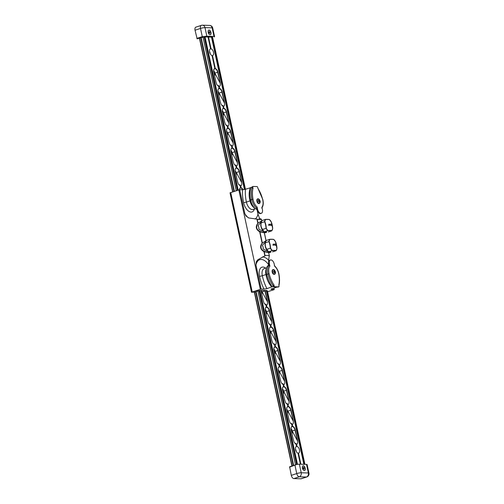<?xml version="1.0" encoding="UTF-8"?>
<svg xmlns="http://www.w3.org/2000/svg" width="504" height="504" viewBox="0 0 504 504"><rect width="100%" height="100%" fill="white"/><g stroke="black" fill="none" stroke-linecap="round" stroke-linejoin="round"><path stroke-width="0.76" d="M264.984 232.691L266.427 232.489L264.134 232.42L265.69 232.621M263.913 232.665L259.667 231.79C255.988 229.566 255.345 226.768 257.739 223.398L261.853 220.683M269.275 252.573L268.43 252.296L270.289 252.239L269.552 252.58M270.289 252.239L269.281 252.573L270.289 252.239M262.389 256.914A16.481 8.833 -108.1 0 1 268.556 260.114L269.3 255.881A16.481 8.833 71.9 0 0 265.438 255.641A16.481 8.833 71.9 0 0 265.117 255.761L257.733 259.793L256.278 261.809L255.963 265.091L261.148 289.076L264.002 289.157A30.901 16.556 -108.1 0 1 259.516 276.242A2.06 0.328 167.7 0 0 262.319 275.732A28.841 15.454 71.9 0 0 266.944 288.653L273.407 286.278A21.426 11.479 -108.1 0 1 268.002 273.987A9.475 5.078 -108.1 0 1 269.016 265.476L269.873 266.169L269.407 264.014A4.328 2.318 -108.1 0 1 270.484 259.969A4.328 2.318 -108.1 0 1 274.245 264.153L274.712 266.307A8.656 4.637 71.9 0 1 278.775 274.031L278.926 274.094C278.17 270.459 276.652 267.674 274.371 265.728M258.546 219.536A16.481 8.833 71.9 0 0 259.51 218.263L261.381 219.272A16.481 8.833 -108.1 0 1 261.059 219.391A16.481 8.833 -108.1 0 1 257.197 219.146L248.686 217.942L245.921 215.914L244.843 213.658L239.658 189.68L230.026 192.849L251.515 292.251L256.07 292.005M268.216 252.548L263.964 251.666C260.284 249.442 259.642 246.645 262.036 243.281L266.156 240.566M269.382 255.988L268.582 252.554M261.444 219.24L261.702 220.733M303.332 468.783L303.055 467.876L303.351 467.321L303.918 467.674L303.899 469.142L303.074 467.933M304.196 468.588L303.414 468.84M303.918 467.674L303.093 467.945M302.942 465.86A2.47 1.323 -108.1 0 1 303.112 465.847A2.47 1.323 -108.1 0 1 304.92 467.933A2.47 1.323 -108.1 0 1 304.473 470.547M209.683 33.39L208.864 32.187L209.708 31.928L209.683 33.39M209.979 32.836L209.204 33.088M209.116 33.037L208.845 32.124L209.141 31.569L209.708 31.928M208.732 30.108A2.47 1.323 -108.1 0 1 210.71 32.18A2.47 1.323 -108.1 0 1 210.262 34.801M259.157 202.224A4.473 3.238 -92.4 0 0 259.132 201.632L258.432 201.291A4.46 3.226 -92.4 0 0 258.294 200.655A4.473 1.121 -20.9 0 1 258.716 200.605L258.836 200.277A4.473 3.238 -92.4 0 0 258.628 199.754A4.46 1.115 -20.9 0 1 258.993 199.767A4.473 4.07 98.5 0 1 259.232 200.29L259.497 200.63A4.473 1.121 -20.9 0 1 259.724 200.693A4.46 4.057 98.5 0 1 259.862 201.335L259.529 201.644A4.473 4.07 98.5 0 1 259.529 202.236L259.157 202.224M258.338 200.819L258.836 200.277M259.075 201.373L258.451 200.775M259.006 201.052L259.724 200.693M259.648 201.317L259.138 201.751M256.908 199.729A2.388 1.279 71.9 0 0 258.073 203.295M257.752 187.885L258.061 188.616A20.601 11.038 -108.1 0 1 262.672 199.553A8.656 4.637 -108.1 0 1 261.916 207.138L262.382 209.286A4.328 2.318 -108.1 0 1 261.305 213.331A4.328 2.318 -108.1 0 1 257.544 209.147L257.078 206.993A8.656 4.637 -108.1 0 1 253.014 199.275A20.601 11.038 -108.1 0 1 252.926 188.471L252.013 187.312A21.426 11.479 71.9 0 0 251.887 199.433L253.014 199.275M252.926 188.471L252.806 187.242A0.825 0.441 -108.1 0 1 253.014 186.467A0.825 0.441 -108.1 0 1 253.096 186.461L257.015 186.575A0.825 0.441 -108.1 0 1 257.645 187.381L258.061 188.616M278.901 285.686L278.983 286.064A0.825 0.441 -108.1 0 1 278.775 286.833A0.825 0.441 -108.1 0 1 278.693 286.845L274.774 286.732A0.825 0.441 -108.1 0 1 274.144 285.919L273.88 284.691A1.651 1.367 91.7 0 1 273.514 286.278A0.825 0.441 -108.1 0 1 273.521 286.272A0.825 0.441 71.9 0 0 274.113 286.946L278.032 287.06A0.825 0.441 71.9 0 0 278.113 287.047A0.825 0.441 71.9 0 0 278.189 287.009M270.484 259.969L269.823 260.19A4.328 2.318 71.9 0 0 268.745 264.228L269.016 265.476M239.658 189.68L242.512 189.762A30.901 16.556 71.9 0 0 243.589 202.577A2.06 0.334 167.9 0 0 246.399 202.072A28.841 15.454 -108.1 0 1 245.454 189.258L250.702 187.683A21.426 11.479 71.9 0 0 250.167 190.417A21.426 11.479 71.9 0 0 250.564 199.868L251.887 199.433A9.475 5.078 71.9 0 0 256.618 208.114L257.078 206.993M256.618 208.114L256.882 209.362A4.328 2.318 71.9 0 0 260.644 213.545L261.305 213.331M253.077 188.471A1.651 1.367 -88.3 0 0 252.12 187.312L252.126 187.312A0.825 0.441 71.9 0 1 252.353 186.688L253.014 186.467M252.939 186.512L252.435 186.675A0.825 0.441 71.9 0 0 252.353 186.688M267.435 290.997L266.011 290.846L266.95 290.537L261.192 290.367L255.963 291.495M266.011 290.846L265.936 290.506M255.988 291.457L293.612 465.476M212.549 37.151L245.442 189.265L242.512 189.762M250.627 200.183A2.06 0.353 -11.5 0 1 249.953 200.46C248.743 196.012 248.888 191.741 250.393 187.646L251.408 187.312M266.547 232.142L264.795 232.061M257.954 223.152C255.131 228.337 257.191 231.424 264.134 232.42L264.002 231.582M266.503 232.111L266.269 231.651M269.319 225.319L268.638 225.307L269.067 224.135A0.611 0.359 -108.9 0 1 269.319 225.319M270.472 225.351L270.22 224.167C271.839 223.908 272.292 226 270.472 225.351L270.994 225.376M268.046 230.548A6.672 3.572 -108.1 0 1 266.263 228.274A16.764 13.898 -88.3 0 0 264.839 221.691L264.594 221.722A16.569 13.74 91.7 0 1 266.024 228.337L266.036 228.337A6.798 3.641 71.9 0 0 267.914 230.731L267.901 230.738A16.569 2.646 -12.2 0 1 271.732 230.851L271.858 230.662A16.764 2.678 167.8 0 0 268.046 230.548L264.474 231.859M264.839 221.691A6.672 3.572 -108.1 0 1 265.652 219.486A16.764 2.678 -12.2 0 1 267.838 219.454A16.764 2.678 -12.2 0 1 269.464 219.599A6.672 3.572 -108.1 0 1 271.247 221.88A16.764 13.898 91.7 0 1 272.67 228.457L272.601 228.526M264.449 231.865A6.798 3.641 -108.1 0 1 262.578 229.471L262.508 229.522A6.741 3.61 71.9 0 0 264.31 231.827M262.578 229.471L262.603 229.459C261.122 227.581 260.65 225.376 261.173 222.844L261.072 222.875C260.568 225.408 261.047 227.625 262.508 229.522M261.173 222.844L264.594 221.722A6.798 3.641 71.9 0 1 265.463 219.404L261.891 220.651A6.741 3.61 71.9 0 0 261.229 222.056A6.741 3.61 71.9 0 0 261.072 222.875M261.148 222.85A6.798 3.641 -108.1 0 1 262.004 220.538L261.891 220.651M261.923 220.594L260.952 223.102A5.563 2.98 71.9 0 0 263.617 231.273L264.871 232.092M269.464 219.599L269.281 219.517A16.569 2.646 167.8 0 0 265.526 219.404M269.426 219.549L271.171 221.911M271.253 221.873L272.677 228.476A6.672 3.572 -108.1 0 1 271.858 230.662L271.744 230.845M271.732 230.851L268.304 231.966M266.024 228.337L262.603 229.459M261.286 221.873L258.218 225.319A5.563 2.98 71.9 0 0 258.243 226.151L258.615 226.441A5.563 2.98 71.9 0 0 258.962 228.029L258.76 228.539A5.563 2.98 71.9 0 0 259.094 229.377L263.951 231.575M268.556 260.114L268.607 262.288M267.599 291.759L274.126 289.63L273.974 288.08M257.179 210.382L257.966 214.042A14.421 7.73 -108.1 0 1 255.056 219.051M259.51 218.263L257.966 214.042M270.85 252.019L269.092 251.943M262.25 243.029C259.434 248.214 261.494 251.301 268.43 252.296L268.298 251.458M270.805 251.994L270.572 251.534M273.622 245.196L272.941 245.183L273.363 244.018A0.611 0.359 -108.9 0 1 273.622 245.196M274.768 245.234L274.516 244.049C276.135 243.785 276.589 245.876 274.768 245.234L275.291 245.253M269.136 241.567A6.672 3.572 -108.1 0 1 269.949 239.368A16.764 2.678 -12.2 0 1 272.141 239.331A16.764 2.678 -12.2 0 1 273.767 239.482A6.672 3.572 -108.1 0 1 275.543 241.756A16.764 13.898 91.7 0 1 276.967 248.34A6.672 3.572 -108.1 0 1 276.154 250.538A16.764 2.678 167.8 0 0 272.343 250.431A6.672 3.572 -108.1 0 1 270.56 248.151A16.764 13.898 -88.3 0 0 269.136 241.567L268.897 241.605A16.569 13.74 91.7 0 1 270.327 248.22L266.899 249.335C265.425 247.458 264.947 245.253 265.469 242.726L265.369 242.752C264.865 245.284 265.343 247.502 266.805 249.404A6.741 3.61 71.9 0 0 268.607 251.704M268.752 251.742A6.798 3.641 -108.1 0 1 266.874 249.348L266.805 249.404M265.444 242.726A6.798 3.641 -108.1 0 1 266.301 240.414L266.194 240.528A6.741 3.61 71.9 0 0 265.532 241.933A6.741 3.61 71.9 0 0 265.369 242.752M268.903 241.599A6.798 3.641 71.9 0 1 269.76 239.28L266.194 240.528M266.219 240.477L265.249 242.978A5.563 2.98 71.9 0 0 267.92 251.156L269.168 251.975M273.767 239.482L273.584 239.4A16.569 2.646 167.8 0 0 269.823 239.28M270.56 248.151L270.333 248.214A6.798 3.641 71.9 0 0 272.21 250.614L272.198 250.614A16.569 2.646 -12.2 0 1 276.028 250.727L272.607 251.849M273.722 239.425L275.549 241.756L276.898 248.409M268.777 251.735L272.198 250.614M265.469 242.726L268.897 241.605M265.583 241.75L262.515 245.202A5.563 2.98 71.9 0 0 262.54 246.034L262.918 246.317A5.563 2.98 71.9 0 0 263.258 247.911L263.057 248.415A5.563 2.98 71.9 0 0 263.39 249.253L268.248 251.458M266.748 274.686L266.062 274.964C266.818 279.619 268.758 283.645 271.883 287.041L272.128 286.763A21.426 11.479 -108.1 0 1 269.886 283.021A21.426 11.479 -108.1 0 1 266.679 274.422L269.117 273.748A20.601 11.038 71.9 0 0 273.729 284.684L273.407 286.278M271.442 288.918A30.901 16.556 -108.1 0 1 271.417 289.372L274.277 289.46M277.175 287.034L271.782 288.798C270.85 289.139 270.73 289.334 271.417 289.372L270.976 289.233M266.944 288.653L264.002 289.157M261.148 289.076L251.515 292.251M266.679 274.422A9.475 5.078 -108.1 0 1 266.578 273.974A9.475 5.078 -108.1 0 1 268.928 265.104L268.934 265.104M266.062 274.964L265.967 274.541A7.623 4.082 -108.1 0 1 266.414 268.663M260.303 289.227L238.814 189.832M250.564 199.868A9.475 5.078 71.9 0 0 250.652 200.308A9.475 5.078 71.9 0 0 256.901 209.437M249.953 200.46L250.041 200.882A7.623 4.082 71.9 0 0 254.766 208.102M212.581 37.277L211.957 37.132L244.881 189.422M266.818 290.871L304.315 464.323M237.724 190.184L204.586 36.918L211.497 37.12L244.446 189.529M208.499 37.031L211.056 48.863A3.503 1.877 -108.1 0 1 213.482 52.145A3.503 1.877 -108.1 0 1 212.644 55.541A3.503 1.877 -108.1 0 1 212.512 55.579L215.315 68.544A3.711 1.984 -108.1 0 1 217.923 72.154L219.99 81.692A3.711 1.984 -108.1 0 1 220.128 82.87L220.204 83.21C220.519 85.075 220.185 86.178 219.202 86.512L219.612 88.421A3.711 1.984 -108.1 0 1 222.22 92.03L224.286 101.575A3.711 1.984 -108.1 0 1 224.425 102.747L224.501 103.087C224.816 104.958 224.482 106.054 223.499 106.394L223.908 108.303A3.711 1.984 -108.1 0 1 226.523 111.913L228.583 121.451A3.711 1.984 -108.1 0 1 228.722 122.623L228.797 122.97C229.112 124.835 228.778 125.937 227.795 126.271L228.205 128.18A3.711 1.984 -108.1 0 1 230.819 131.79L232.879 141.334A3.711 1.984 -108.1 0 1 233.018 142.506L233.094 142.846C233.415 144.711 233.081 145.814 232.092 146.154L232.508 148.056A3.711 1.984 -108.1 0 1 235.116 151.666L237.182 161.211A3.711 1.984 -108.1 0 1 237.321 162.382L237.39 162.723C237.712 164.594 237.378 165.696 236.389 166.03L236.804 167.939A3.711 1.984 -108.1 0 1 239.413 171.549L241.479 181.087A3.711 1.984 -108.1 0 1 241.618 182.265L241.693 182.606C242.008 184.47 241.674 185.573 240.692 185.913L241.101 187.816A3.711 1.984 -108.1 0 1 243.104 189.737M265.123 290.487A3.711 1.984 -108.1 0 1 265.205 290.821L267.265 300.365A3.711 1.984 -108.1 0 1 267.404 301.537L267.479 301.877C267.794 303.748 267.46 304.851 266.477 305.185L266.887 307.094A3.711 1.984 -108.1 0 1 269.501 310.703L271.562 320.242A3.711 1.984 -108.1 0 1 271.706 321.413L271.776 321.76C272.097 323.625 271.763 324.727 270.774 325.061L271.19 326.97A3.711 1.984 -108.1 0 1 273.798 330.58L275.864 340.124A3.711 1.984 -108.1 0 1 276.003 341.296L276.072 341.636C276.394 343.507 276.06 344.604 275.071 344.944L275.486 346.853A3.711 1.984 -108.1 0 1 278.095 350.463L280.161 360.001A3.711 1.984 -108.1 0 1 280.3 361.173L280.375 361.519C280.69 363.384 280.356 364.486 279.373 364.82L279.783 366.729A3.711 1.984 -108.1 0 1 282.397 370.339L284.458 379.884A3.711 1.984 -108.1 0 1 284.596 381.055L284.672 381.396C284.987 383.261 284.653 384.363 283.67 384.703L284.08 386.606A3.711 1.984 -108.1 0 1 286.694 390.216L288.754 399.76A3.711 1.984 -108.1 0 1 288.893 400.932L288.968 401.272C289.29 403.143 288.956 404.246 287.967 404.58L288.382 406.489A3.711 1.984 -108.1 0 1 290.991 410.099L293.057 419.637A3.711 1.984 -108.1 0 1 293.196 420.815L293.265 421.155C293.586 423.02 293.252 424.122 292.263 424.456L292.679 426.365A3.711 1.984 -108.1 0 1 295.287 429.975L297.354 439.519A3.711 1.984 -108.1 0 1 297.492 440.691L297.568 441.031C297.883 442.903 297.549 443.999 296.566 444.339L297.02 446.443A3.503 1.877 -108.1 0 1 299.445 449.732A3.503 1.877 -108.1 0 1 298.601 453.121A3.503 1.877 -108.1 0 1 298.469 453.159L300.863 464.222M266.358 290.858L303.855 464.304M204.586 36.918L204.126 36.905L237.296 190.329M259.447 290.657L297.02 464.442M289.523 467.164L296.402 464.575L289.624 466.78L291.293 475.354A3.295 1.764 71.9 0 0 293.819 478.592L300.957 478.8A3.295 1.764 71.9 0 0 301.298 478.756L306.753 476.973A3.295 3.295 0 0 0 308.952 473.143A3.295 0.529 -12.2 0 0 308.372 472.973L301.234 472.765L299.376 464.178A3.295 0.529 167.8 0 0 296.402 464.575M296.081 464.682L289.624 466.78M299.376 464.178L306.52 464.386L308.372 472.973A3.295 2.734 -88.3 0 1 306.413 477.017A3.295 1.764 71.9 0 0 306.753 476.973M308.952 473.143L307.094 464.549A3.295 0.529 167.8 0 0 306.52 464.386M303.276 465.791A2.47 1.323 -108.1 0 1 305.115 467.989A2.47 1.323 -108.1 0 1 304.561 470.528A2.47 1.323 -108.1 0 1 302.532 468.588A2.47 1.323 -108.1 0 1 303.024 465.828A2.47 1.323 -108.1 0 1 303.276 465.791M213.992 36.427A3.295 0.529 -12.2 0 1 214.565 36.597L212.707 28.01A3.295 0.529 167.8 0 0 212.134 27.84L213.992 36.427L206.848 36.219L204.996 27.632A3.295 2.734 91.7 0 0 202.444 25.2A3.295 2.734 91.7 0 0 201.663 25.313A3.295 1.764 71.9 0 0 201.323 25.364L195.867 27.147A3.295 1.764 71.9 0 0 195.048 30.221L197.14 38.821L204.126 36.905M211.497 37.12L211.957 37.132M214.565 36.597A3.295 0.529 -12.2 0 1 214.238 36.918M197.14 38.821L203.874 36.616A3.295 0.529 -12.2 0 1 206.848 36.219M203.874 36.616L202.274 36.628L196.818 38.411M210.092 34.814A2.47 1.323 -108.1 0 1 208.253 32.615A2.47 1.323 -108.1 0 1 208.807 30.076A2.47 1.323 -108.1 0 1 210.836 32.017A2.47 1.323 -108.1 0 1 210.344 34.776A2.47 1.323 -108.1 0 1 210.092 34.814M259.906 290.669L297.461 464.36M296.566 444.339L295.741 443.236L296.56 446.431A3.503 1.877 -108.1 0 0 296.428 446.468A3.503 1.877 -108.1 0 0 295.583 449.858A3.503 1.877 -108.1 0 0 298.009 453.146L300.403 464.203M296.106 444.326L294.248 442.562L293.574 440.578A3.711 1.984 -108.1 0 1 293.208 439.4L291.142 429.855A3.711 1.984 -108.1 0 1 291.129 427.581A3.711 1.984 -108.1 0 1 292.219 426.353L292.44 426.598A3.503 1.877 -108.1 0 1 295.01 430.025L297.492 440.691M292.263 424.456L291.444 423.354L292.219 426.353M291.803 424.444L289.951 422.68L289.277 420.695A3.711 1.984 -108.1 0 1 288.912 419.517L286.845 409.979A3.711 1.984 -108.1 0 1 286.833 407.704A3.711 1.984 -108.1 0 1 287.923 406.476L287.91 406.715A3.503 1.877 71.9 0 0 287.664 406.76A3.503 1.877 71.9 0 0 286.808 407.799M287.967 404.58L287.148 403.477L287.923 406.476M287.507 404.567L285.655 402.803L284.981 400.819A3.711 1.984 -108.1 0 1 284.609 399.641L282.549 390.096A3.711 1.984 -108.1 0 1 282.53 387.822A3.711 1.984 -108.1 0 1 283.62 386.593L283.84 386.839A3.503 1.877 -108.1 0 1 286.411 390.266L288.893 400.932M283.67 384.703L282.851 383.594L283.62 386.593M283.21 384.691L281.352 382.927L280.684 380.942A3.711 1.984 -108.1 0 1 280.312 379.758L278.252 370.219A3.711 1.984 -108.1 0 1 278.233 367.945A3.711 1.984 -108.1 0 1 279.323 366.717L279.31 366.956A3.503 1.877 71.9 0 0 279.071 367A3.503 1.877 71.9 0 0 278.208 368.04M279.373 364.82L278.548 363.718L279.323 366.717M278.914 364.808L277.055 363.044L276.387 361.059A3.711 1.984 -108.1 0 1 276.016 359.881L273.949 350.337A3.711 1.984 -108.1 0 1 273.937 348.069A3.711 1.984 -108.1 0 1 275.026 346.834L275.247 347.086A3.503 1.877 -108.1 0 1 277.817 350.513L280.3 361.173M275.071 344.944L274.252 343.841L275.026 346.834M274.611 344.931L272.758 343.167L272.084 341.183A3.711 1.984 -108.1 0 1 271.719 339.998L269.653 330.46A3.711 1.984 -108.1 0 1 269.64 328.186A3.711 1.984 -108.1 0 1 270.73 326.957L270.717 327.197A3.503 1.877 71.9 0 0 270.472 327.247A3.503 1.877 71.9 0 0 269.615 328.28M270.774 325.061L269.955 323.959L270.73 326.957M270.314 325.049L268.462 323.284L267.788 321.3A3.711 1.984 -108.1 0 1 267.416 320.122L265.356 310.577A3.711 1.984 -108.1 0 1 265.337 308.309A3.711 1.984 -108.1 0 1 266.427 307.081L266.647 307.327A3.503 1.877 -108.1 0 1 269.218 310.754L271.706 321.413M266.477 305.185L265.658 304.082L266.427 307.081M266.017 305.172L264.165 303.408L263.491 301.423A3.711 1.984 -108.1 0 1 263.119 300.245L261.059 290.701A3.711 1.984 -108.1 0 1 261.003 290.43M239.438 189.718A3.711 1.984 -108.1 0 1 239.551 189.032A3.711 1.984 -108.1 0 1 240.641 187.803L240.862 188.049A3.503 1.877 -108.1 0 1 242.796 189.756M240.692 185.913L239.866 184.804L240.641 187.803M240.232 185.894L238.373 184.13L237.705 182.146A3.711 1.984 -108.1 0 1 237.334 180.968L235.267 171.429A3.711 1.984 -108.1 0 1 235.255 169.155A3.711 1.984 -108.1 0 1 236.344 167.927L236.332 168.166A3.503 1.877 71.9 0 0 236.093 168.21A3.503 1.877 71.9 0 0 235.229 169.249M236.389 166.03L235.57 164.928L236.344 167.927M235.929 166.018L234.077 164.254L233.402 162.269A3.711 1.984 -108.1 0 1 233.037 161.091L230.971 151.547A3.711 1.984 -108.1 0 1 230.958 149.278A3.711 1.984 -108.1 0 1 232.048 148.044L232.262 148.289A3.503 1.877 -108.1 0 1 234.839 151.717L237.321 162.382M232.092 146.154L231.273 145.045L232.048 148.044M231.632 146.141L229.78 144.377L229.106 142.393A3.711 1.984 -108.1 0 1 228.734 141.208L226.674 131.67A3.711 1.984 -108.1 0 1 226.655 129.396A3.711 1.984 -108.1 0 1 227.745 128.167L227.739 128.407A3.503 1.877 71.9 0 0 227.493 128.457A3.503 1.877 71.9 0 0 226.636 129.49M227.795 126.271L226.976 125.168L227.745 128.167M227.336 126.258L225.483 124.494L224.809 122.51A3.711 1.984 -108.1 0 1 224.438 121.332L222.377 111.787A3.711 1.984 -108.1 0 1 222.358 109.519A3.711 1.984 -108.1 0 1 223.448 108.284L223.669 108.536A3.503 1.877 -108.1 0 1 226.239 111.964L228.722 122.623M223.499 106.394L222.673 105.292L223.448 108.284M223.039 106.382L221.18 104.618L220.513 102.633A3.711 1.984 -108.1 0 1 220.141 101.455L218.081 91.911A3.711 1.984 -108.1 0 1 218.062 89.636A3.711 1.984 -108.1 0 1 219.152 88.408L219.139 88.647A3.503 1.877 71.9 0 0 218.9 88.698A3.503 1.877 71.9 0 0 218.037 89.731M219.202 86.512L218.377 85.409L219.152 88.408M218.736 86.499L216.884 84.735L216.21 82.751A3.711 1.984 -108.1 0 1 215.844 81.572L213.778 72.034A3.711 1.984 -108.1 0 1 213.765 69.76A3.711 1.984 -108.1 0 1 214.855 68.531L214.843 68.771A3.503 1.877 71.9 0 0 214.597 68.815A3.503 1.877 71.9 0 0 213.74 69.854M208.039 37.019L210.596 48.85A3.503 1.877 -108.1 0 0 210.464 48.882A3.503 1.877 -108.1 0 0 209.626 52.277A3.503 1.877 -108.1 0 0 212.052 55.56L214.855 68.531M205.046 36.931L238.153 190.046M210.596 48.85L211.056 48.863M297.568 441.031L292.2 430.945A3.503 1.877 -108.1 0 1 291.967 433.673M291.104 427.675A3.503 1.877 -108.1 0 1 291.961 426.642A3.503 1.877 -108.1 0 1 292.207 426.592M287.671 413.797L287.897 411.069L293.265 421.155M288.968 401.272L283.601 391.186A3.503 1.877 -108.1 0 1 283.374 393.92M282.511 387.916A3.503 1.877 -108.1 0 1 283.368 386.883A3.503 1.877 -108.1 0 1 283.613 386.833M279.077 374.037L279.304 371.309L284.672 381.396M280.375 361.519L275.008 351.427A3.503 1.877 -108.1 0 1 274.781 354.161M273.911 348.163A3.503 1.877 -108.1 0 1 274.774 347.124A3.503 1.877 -108.1 0 1 275.014 347.073M270.478 334.278L270.705 331.55L276.072 341.636M271.776 321.76L266.408 311.674A3.503 1.877 -108.1 0 1 266.181 314.401M265.318 308.404A3.503 1.877 -108.1 0 1 266.175 307.364A3.503 1.877 -108.1 0 1 266.421 307.32M261.885 294.525L262.112 291.791L267.479 301.877M239.526 189.126A3.503 1.877 -108.1 0 1 240.389 188.093A3.503 1.877 -108.1 0 1 240.629 188.042M236.099 175.247L236.326 172.519L241.693 182.606M237.39 162.723L232.023 152.636A3.503 1.877 -108.1 0 1 231.796 155.371M230.933 149.373A3.503 1.877 -108.1 0 1 231.79 148.333A3.503 1.877 -108.1 0 1 232.035 148.283M227.499 135.488L227.726 132.76L233.094 142.846M228.797 122.97L223.429 112.877A3.503 1.877 -108.1 0 1 223.203 115.611M222.333 109.614A3.503 1.877 -108.1 0 1 223.196 108.574A3.503 1.877 -108.1 0 1 223.436 108.53M218.906 95.728L219.133 93.001L224.501 103.087M291.01 428.419A3.503 1.877 -108.1 0 1 292.2 430.945L295.287 429.975M287.91 406.715L288.137 406.722A3.503 1.877 71.9 0 1 290.714 410.149L293.196 420.815M282.41 388.66A3.503 1.877 -108.1 0 1 283.601 391.186L286.694 390.216M279.31 366.956L279.544 366.962A3.503 1.877 71.9 0 1 282.114 370.39L284.596 381.055M273.817 348.9A3.503 1.877 -108.1 0 1 275.008 351.427L278.095 350.463M270.717 327.197L270.944 327.203A3.503 1.877 71.9 0 1 273.521 330.63L276.003 341.296M265.217 309.141A3.503 1.877 -108.1 0 1 266.408 311.674L269.501 310.703M264.821 290.474A3.503 1.877 71.9 0 1 264.921 290.871L267.404 301.537M236.332 168.166L236.565 168.172A3.503 1.877 71.9 0 1 239.135 171.599L241.618 182.265M230.838 150.11A3.503 1.877 -108.1 0 1 232.023 152.636L235.116 151.666M227.739 128.407L227.966 128.413A3.503 1.877 71.9 0 1 230.536 131.84L233.018 142.506M222.239 110.351A3.503 1.877 -108.1 0 1 223.429 112.877L226.523 111.913M219.139 88.647L219.372 88.654A3.503 1.877 71.9 0 1 221.943 92.081L224.425 102.747M296.56 446.431L297.02 446.443M296.27 451.584A3.503 1.877 71.9 0 0 295.451 449.083M298.469 453.159L298.034 453.26M287.576 413.349A3.503 1.877 71.9 0 0 286.719 409.103M278.983 373.59A3.503 1.877 71.9 0 0 278.126 369.35M270.383 333.837A3.503 1.877 71.9 0 0 269.527 329.591M261.79 294.078A3.503 1.877 71.9 0 0 261.242 290.373M235.998 174.8A3.503 1.877 71.9 0 0 235.141 170.554M227.405 135.041A3.503 1.877 71.9 0 0 226.548 130.801M218.805 95.287A3.503 1.877 71.9 0 0 217.955 91.041M220.128 82.87L217.646 72.204A3.503 1.877 71.9 0 0 215.076 68.777L215.315 68.544M220.204 83.21L214.836 73.124A3.503 1.877 -108.1 0 1 214.603 75.852M213.646 70.591A3.503 1.877 -108.1 0 1 214.836 73.124L217.923 72.154M212.512 55.579L212.077 55.679M210.307 54.004A3.503 1.877 71.9 0 0 209.494 51.502M272.21 270.497A2.388 1.279 71.9 0 0 273.376 274.069M274.296 270.535A4.473 4.07 98.5 0 1 274.535 271.058L274.8 271.398A4.473 1.121 -20.9 0 1 275.026 271.467A4.46 4.057 98.5 0 1 275.165 272.103L274.825 272.412A4.473 4.07 98.5 0 1 274.831 273.004L274.459 272.992A4.473 3.238 -92.4 0 0 274.428 272.399L273.735 272.066A4.46 3.226 -92.4 0 0 273.596 271.423A4.473 1.121 -20.9 0 1 274.019 271.379L274.138 271.051A4.473 3.238 -92.4 0 0 273.924 270.522A4.46 1.115 -20.9 0 1 274.296 270.535L274 270.686M274.938 272.084L274.334 272.147L274.926 272.084L274.441 272.525M273.634 271.593L274.138 271.051M274.378 272.147L273.754 271.543M274.308 271.82L275.026 271.467M264.871 255.856L263.964 251.666M265.117 255.761L264.26 251.805M262.13 243.174L259.667 231.79M262.338 242.928L259.963 231.922M258.042 223.052L257.197 219.146M257.827 223.291L256.927 219.108M265.999 240.61L264.285 232.678M269.369 255.925L268.638 252.554M266.049 240.591L264.342 232.678L266.062 240.591M258.861 200.397L259.232 200.29M258.76 201.046L259.497 200.63M259.031 201.379L259.623 201.317L259.031 201.379M258.193 198.828A2.375 1.273 -108.1 0 1 260.07 201.449A2.375 1.273 -108.1 0 1 258.836 203.326A2.375 1.273 -108.1 0 1 257.311 200.794A2.375 1.273 -108.1 0 1 258.193 198.828M259.762 203.156A2.47 1.323 -108.1 0 1 259.321 203.515A2.47 1.323 -108.1 0 1 257.292 201.575A2.47 1.323 -108.1 0 1 257.783 198.815A2.47 1.323 -108.1 0 1 258.035 198.778A2.47 1.323 -108.1 0 1 258.35 198.847M259.195 203.547A2.47 1.323 -108.1 0 1 259.081 203.597A2.47 1.323 -108.1 0 1 257.053 201.657A2.47 1.323 -108.1 0 1 257.544 198.897A2.47 1.323 -108.1 0 1 257.664 198.866M273.659 286.077L274.144 285.919M268.745 264.228L269.407 264.014M278.032 287.06L278.693 286.845M274.113 286.946L274.774 286.732M256.882 209.362L257.544 209.147M252.321 187.4L252.806 187.242M269.174 225.313A0.617 0.51 91.7 0 1 269.067 224.135M273.47 245.196A0.617 0.51 91.7 0 1 273.363 244.018M269.873 266.169A8.656 4.637 71.9 0 0 269.117 273.748M278.863 284.836A20.601 11.038 71.9 0 0 278.775 274.031M273.767 286.738L272.897 286.713M266.635 267.807L264.209 268.601A7.623 4.082 71.9 0 0 262.319 275.732L265.967 274.541A2.06 0.328 -12.3 0 0 266.641 274.264M259.516 276.242A9.683 5.191 -108.1 0 1 265.602 268.147M268.865 265.129A14.421 7.73 71.9 0 0 255.963 265.091M252.202 291.873L230.712 192.478M261.702 208.089C263.302 206.098 263.668 203.263 262.811 199.578L262.672 199.553M243.589 202.577A9.683 5.191 71.9 0 0 248.995 211.447A9.683 5.191 71.9 0 0 254.413 209.002M255.452 208.669L253.027 209.456A7.623 4.082 -108.1 0 1 246.399 202.072L250.041 200.882A2.06 0.334 -12.1 0 0 250.904 200.409M248.409 217.854A14.421 7.73 -108.1 0 1 244.843 213.658M212.417 37.145L245.316 189.302M267.277 290.884L304.775 464.335M202.999 37.088L236.206 190.682M201.178 37.68L234.392 191.274M256.045 291.438L293.668 465.457M257.865 290.846L295.489 464.864M258.987 290.638L296.585 464.537M201.121 37.699L234.328 191.293M294.979 465.381L296.749 473.571A3.295 0.529 -12.2 0 1 301.234 472.765A3.295 2.734 91.7 0 1 299.275 476.809L306.413 477.017L300.957 478.8M291.293 475.354L296.749 473.571A3.295 1.764 71.9 0 0 299.275 476.809L293.819 478.592M195.048 30.221L200.504 28.438L202.274 36.628M204.996 27.632A3.295 0.529 167.8 0 0 200.504 28.438A3.295 1.764 71.9 0 1 201.323 25.364A3.295 3.295 0 0 1 202.444 25.2L209.582 25.408A3.295 2.734 -88.3 0 1 212.134 27.84L204.996 27.632M287.897 411.069L290.991 410.099M279.304 371.309L282.397 370.339M270.705 331.55L273.798 330.58M262.112 291.791L265.205 290.821M236.326 172.519L239.413 171.549M227.726 132.76L230.819 131.79M219.133 93.001L222.22 92.03M199.464 38.241L232.672 191.835M254.407 292.364L291.948 466.024M199.666 38.178L232.879 191.772M254.621 292.333L292.156 465.954M200.756 37.819L233.963 191.413M255.736 292.099L293.246 465.595M200.907 37.769L234.114 191.369M255.887 292.062L293.397 465.551M274.497 274.315A2.47 1.323 -108.1 0 1 274.378 274.365A2.47 1.323 -108.1 0 1 272.355 272.425A2.47 1.323 -108.1 0 1 272.847 269.665A2.47 1.323 -108.1 0 1 272.966 269.634M275.058 273.924A2.47 1.323 -108.1 0 1 274.617 274.283A2.47 1.323 -108.1 0 1 272.595 272.349A2.47 1.323 -108.1 0 1 273.086 269.583A2.47 1.323 -108.1 0 1 273.338 269.552A2.47 1.323 -108.1 0 1 273.653 269.615M273.496 269.596A2.375 1.273 -108.1 0 1 275.373 272.217A2.375 1.273 -108.1 0 1 274.138 274.1A2.375 1.273 -108.1 0 1 272.614 271.562A2.375 1.273 -108.1 0 1 273.496 269.596M274.063 271.813L274.8 271.398M274.163 271.165L274.535 271.058M266.484 232.439L266.396 232.029M270.78 252.321L270.692 251.906M269.382 255.956L268.651 252.554M258.779 200.586L258.338 200.838M259.321 203.515C260.228 202.161 261.28 201.373 258.086 198.771L257.544 198.897C255.956 200.466 257.538 203.106 257.853 203.125L259.321 203.515M278.113 287.047L278.775 286.833M265.488 219.398L269.356 219.511M272.677 228.482L271.813 230.794M269.785 239.28L273.653 239.394M276.973 248.359L276.116 250.671M269.552 252.586L269.993 252.498M278.895 285.711C279.707 282.284 279.72 278.416 278.926 274.094M257.834 187.992L262.811 199.578M251.767 187.255L252.12 187.268M267.41 290.89L304.914 464.335M201.09 37.712L234.297 191.306M255.956 291.469L293.58 465.488M212.707 28.01A3.295 3.295 0 0 0 209.582 25.408M199.433 38.254L232.64 191.848M254.369 292.364L291.917 466.03M274.378 274.365L273.155 273.899C272.84 273.874 271.259 271.234 272.847 269.665L273.382 269.546C276.583 272.141 275.531 272.929 274.617 274.283L274.378 274.365M274.082 271.36L273.641 271.612"/></g></svg>
